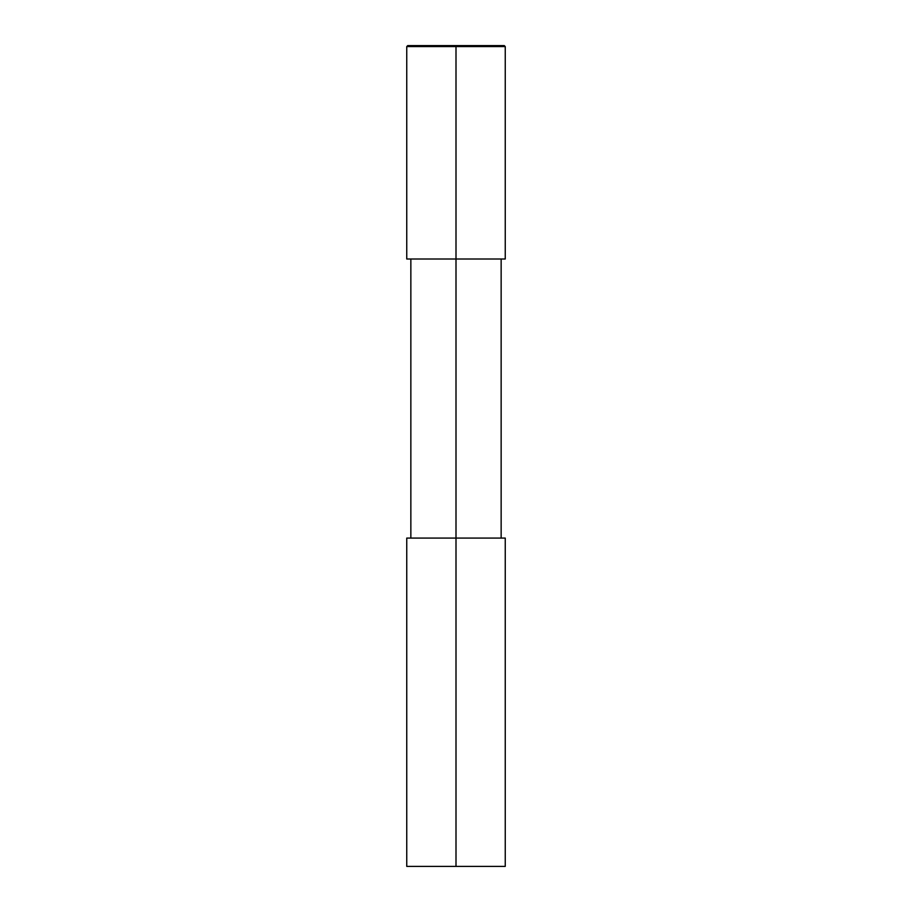 <?xml version="1.0" encoding="UTF-8"?>
<svg xmlns="http://www.w3.org/2000/svg" width="912" height="912" viewBox="0 0 912 912"><rect width="100%" height="100%" fill="white"/><g stroke="black" fill="none" stroke-linecap="round" stroke-linejoin="round"><path stroke-width="1.37" d="M505.248 866.4L406.752 866.4L406.752 538.08L505.248 538.08L505.248 866.4M406.752 46.58L505.248 46.58L505.248 259.008L406.752 259.008L406.752 46.58L407.732 45.6L456 45.6M505.248 46.58L504.268 45.6L407.732 45.6M456 46.58L456 866.4M410.856 259.008L410.856 538.08M501.144 259.008L501.144 538.08"/></g></svg>
